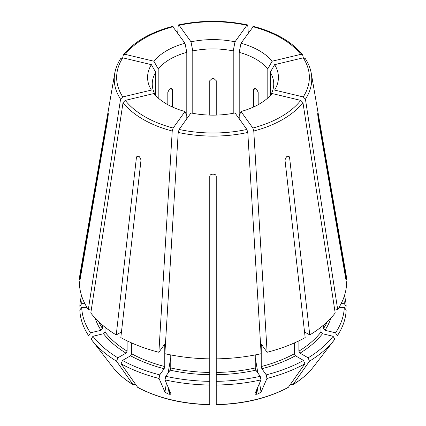 <?xml version="1.0" encoding="UTF-8"?>
<svg xmlns="http://www.w3.org/2000/svg" width="426" height="426" viewBox="0 0 426 426"><rect width="100%" height="100%" fill="white"/><g stroke="black" fill="none" stroke-linecap="round" stroke-linejoin="round"><path stroke-width="0.64" d="M335.56 332.818A131.357 75.839 0 0 0 344.315 307.402L346.168 310.022A133.205 76.909 0 0 1 337.27 335.842L335.56 332.818L324.947 330.278L323.451 328.6L323.451 325.16M344.315 307.402L339.021 307.402M334.548 308.765L337.674 309.516A133.642 77.159 0 0 0 346.604 283.594L318.02 117.603L317.727 114.216A104.727 60.465 180 0 0 317.727 113.279L317.769 112.863M337.674 309.516L305.437 99.162L303.211 96.926L274.61 90.083A65.423 37.77 180 0 0 274.61 64.667A109390.192 82518.282 144.3 0 1 270.281 72.314A60.748 35.07 180 0 1 273.748 83.991A60.748 35.07 180 0 1 270.35 95.552M317.727 113.279C317.727 112.581 317.828 112.778 318.02 113.864L317.727 113.864M345.96 279.855L346.604 279.855L318.02 113.864M346.604 279.855A133.642 77.159 0 0 0 345.981 274.056L311.273 73.416C310.368 68.245 308.355 63.256 305.224 58.453M305.213 58.453L303.211 57.829L274.61 64.667M270.281 95.621L270.281 72.314M343.681 297.87A131.357 75.839 0 0 1 344.315 303.663L346.168 306.278A133.205 76.909 0 0 0 344.442 295.665M344.315 303.663L341.125 303.663M303.328 57.803L302.662 54.901L300.729 54.374L272.129 61.211A65.423 37.77 180 0 0 240.999 43.239A109390.192 34180.19 103.4 0 1 239.204 52.35A60.748 35.07 180 0 1 267.805 68.858A109390.192 82518.282 144.3 0 0 272.129 61.211M302.668 54.885C292.066 41.828 275.654 32.317 253.427 26.348L240.999 43.239M258.183 104.689L258.183 92.293L256.686 89.391L255.206 88.533L254.141 88.539L253.603 89.646L253.603 106.995M239.204 118.79L239.204 52.35M267.805 98.007L267.805 68.858M248.31 33.042L247.783 25.72L247.415 24.932L246.862 25.294L235.014 41.807A65.423 37.77 180 0 0 190.986 41.807A109390.176 34180.19 76.6 0 0 192.781 50.918A60.748 35.07 180 0 1 233.219 50.918A109390.192 34180.19 103.4 0 0 235.014 41.807M177.69 33.042L178.217 25.72L178.585 24.932L179.138 25.294L190.986 41.807M216.238 115.1L216.238 80.711L214.044 78.693L213 78.677L211.956 78.693L209.762 80.711L209.762 115.1M192.781 113.3L192.781 50.918M233.219 113.3L233.219 50.918M209.762 236.35L209.762 235.961M122.672 57.803L123.338 54.901L125.271 54.374L153.871 61.211A65.423 37.77 180 0 1 185.001 43.239A109390.202 34180.195 76.6 0 0 186.796 52.35A60.748 35.07 180 0 0 158.195 68.858A109390.192 82518.282 35.7 0 1 153.871 61.211M123.332 54.885C133.934 41.828 150.346 32.317 172.573 26.348L185.001 43.239M172.397 106.995L172.397 89.646L171.859 88.539L170.794 88.533L169.314 89.391L167.817 92.293L167.817 104.689M158.195 98.007L158.195 68.858M186.796 118.79L186.796 52.35M81.558 295.665A133.205 76.909 0 0 0 79.832 306.278L81.686 303.663L84.875 303.663M82.319 297.87A131.357 75.839 0 0 0 81.686 303.663M80.04 279.855L79.396 279.855L107.98 113.864C108.172 112.778 108.273 112.581 108.273 113.279L108.231 112.863M120.776 58.453C117.645 63.256 115.632 68.245 114.727 73.416L80.019 274.056A133.642 77.159 0 0 0 79.396 279.855M91.452 308.765L88.326 309.516A133.642 77.159 0 0 1 79.396 283.594L107.98 117.603L108.273 114.216A104.727 60.465 180 0 1 108.273 113.279M88.326 309.516L120.563 99.162L122.789 96.926L151.39 90.083A65.423 37.77 180 0 1 151.39 64.667A109390.192 82518.282 35.7 0 0 155.719 72.314A60.748 35.07 180 0 0 152.252 83.991A60.748 35.07 180 0 0 155.65 95.552M120.787 58.453L122.789 57.829L151.39 64.667M155.719 95.621L155.719 72.314M135.361 384.082L134.254 384.721L133.013 384.614A774325.934 447059.438 -60 0 1 116.543 361.195L117.853 357.819L125.979 353.127L127.124 351.146L127.124 340.843M112.656 366.988C117.821 373.623 124.674 379.566 133.226 384.811L133.013 384.614A109.924 63.463 0 0 1 112.656 366.988L91.398 339.549A133.205 76.909 0 0 0 116.543 361.195M105.03 327.195L105.03 332.056L103.534 333.734L92.921 336.274L91.207 339.298A133.205 76.909 0 0 0 91.398 339.549M90.44 332.818A131.357 75.839 0 0 1 81.686 307.402L79.832 310.022A133.205 76.909 0 0 0 88.73 335.842L90.44 332.818L101.053 330.278L102.549 328.6L102.549 325.16M81.686 307.402L86.979 307.402M92.921 336.274A131.357 75.839 0 0 0 117.853 357.819M121.463 331.929L116.239 334.942A133.642 77.159 0 0 1 90.807 312.972L123.045 102.618L125.271 100.382L153.871 93.539A65.423 37.77 180 0 0 185.001 111.511A109390.192 34180.19 -76.6 0 0 186.796 115.627M168.675 388.272L167.727 393.864L164.921 391.984L159.047 378.464L159.755 374.859L164.148 368.73L164.771 366.546L164.771 345.385L164.148 344.927L158.882 352.27A133.642 77.159 0 0 1 120.819 337.589L141.033 159.931L139.52 156.832A104.727 60.465 180 0 1 138.375 156.172L137.124 156.108L136.448 157.285L116.239 334.942M158.882 352.27L172.232 131.016L173.153 128.029L185.001 111.511M209.757 404.7C182.2 404.05 158.227 398.31 137.843 387.479L137.598 387.255A774325.934 447059.438 -60 0 1 121.128 363.836A133.205 76.909 0 0 0 159.047 378.464M209.762 404.327L209.762 176.364C209.927 175.07 210.737 174.351 212.191 174.213A104.727 60.465 180 0 0 213.809 174.213C215.263 174.351 216.073 175.07 216.238 176.364L216.238 358.857A133.642 77.159 0 0 0 261.133 353.702L247.783 132.449L246.862 129.456L235.014 112.943A65.423 37.77 180 0 1 190.986 112.943L179.138 129.456A96.356 55.63 0 0 0 246.862 129.456M170.959 393.805L165.032 379.896A133.205 76.909 0 0 0 209.762 385.035M170.911 393.416C171.151 394.156 170.586 394.423 169.223 394.226A110.531 102.671 -111 0 1 167.727 393.864M121.128 363.836L122.438 360.465A131.357 75.839 0 0 0 159.755 374.859M122.438 360.465L130.558 355.774L131.703 353.788L131.703 342.962M164.527 344.693L164.148 344.927M165.032 379.896L165.741 376.291L170.139 370.162L170.757 367.979L170.757 354.927M165.741 376.291A131.357 75.839 0 0 0 209.762 381.345M179.138 129.456L178.217 132.449L164.867 353.702A133.642 77.159 0 0 0 209.762 358.857M216.238 404.327L216.238 385.035A133.205 76.909 0 0 0 260.968 379.896L260.259 376.291L255.861 370.162L255.243 367.979L255.243 354.927M216.243 404.7C243.8 404.05 267.773 398.31 288.157 387.479L288.402 387.255A774325.934 447059.438 -120 0 0 304.872 363.836L303.562 360.465L295.442 355.774L294.297 353.788L294.297 342.962M259.572 383.107L261.079 391.984L266.953 378.464A133.205 76.909 0 0 0 304.872 363.836M261.079 391.984L258.273 393.864A110.531 102.671 111 0 1 256.777 394.226C255.414 394.423 254.855 394.151 255.089 393.416L260.968 379.896M255.041 393.805L255.089 393.416M216.238 385.035L216.238 381.345A131.357 75.839 0 0 0 260.259 376.291M216.238 381.345L216.238 358.857M266.953 378.464L266.245 374.859A131.357 75.839 0 0 0 303.562 360.465M266.245 374.859L261.852 368.73L261.229 366.546L261.229 345.385L261.852 344.927L267.118 352.27A133.642 77.159 0 0 0 305.181 337.589L284.967 159.931L286.48 156.832A104.727 60.465 180 0 0 287.625 156.172L288.876 156.108L289.552 157.285L309.761 334.942A133.642 77.159 0 0 0 335.193 312.972L302.955 102.618L300.729 100.382L272.129 93.539A65.423 37.77 180 0 1 240.999 111.511L252.847 128.029A96.356 55.63 0 0 0 300.729 100.382M261.473 344.693L261.852 344.927M290.638 384.082L291.746 384.721L292.987 384.614A774325.934 447059.438 -120 0 0 309.457 361.195A133.205 76.909 0 0 0 334.602 339.549A133.205 76.909 0 0 0 334.793 339.298L333.079 336.274L322.466 333.734L320.97 332.056L320.97 327.195M309.457 361.195L308.147 357.819A131.357 75.839 0 0 0 333.079 336.274M308.147 357.819L300.021 353.127L298.876 351.146L298.876 340.843M304.537 331.929L309.761 334.942M267.118 352.27L253.768 131.016L252.847 128.029M239.204 115.627A109390.202 34180.195 -103.4 0 0 240.999 111.511M313.344 366.988C308.179 373.623 301.326 379.566 292.774 384.811L292.987 384.614A109.924 63.463 0 0 0 313.344 366.988L334.602 339.549M324.947 330.278A119.871 69.209 0 0 0 330.89 318.062M323.451 328.6A118.252 68.272 0 0 0 327.306 321.699M305.437 99.162A98.763 57.02 0 0 0 311.273 73.416M303.211 96.926A96.356 55.63 0 0 0 303.211 57.829M300.729 54.374A96.356 55.63 0 0 0 252.847 26.726M246.862 25.294A96.356 55.63 0 0 0 179.138 25.294M173.153 26.726A96.356 55.63 0 0 0 125.271 54.374M114.727 73.416A98.763 57.02 0 0 0 120.563 99.162M122.789 57.829A96.356 55.63 0 0 0 122.789 96.926M95.11 318.062A119.871 69.209 0 0 0 101.053 330.278M98.694 321.699A118.252 68.272 0 0 0 102.549 328.6M103.534 333.734A119.871 69.209 0 0 0 125.979 353.127M105.03 332.056A118.252 68.272 0 0 0 127.124 351.146M123.045 102.618A98.763 57.02 0 0 0 172.232 131.016M125.271 100.382A96.356 55.63 0 0 0 173.153 128.029M137.598 387.255A109.924 63.463 0 0 0 209.762 404.514M130.558 355.774A119.871 69.209 0 0 0 164.148 368.73M131.703 353.788A118.252 68.272 0 0 0 164.771 366.546M163.973 345.177A118.252 68.272 0 0 0 164.771 345.385M170.139 370.162A119.871 69.209 0 0 0 209.762 374.715M170.757 367.979A118.252 68.272 0 0 0 209.762 372.457M178.217 132.449A98.763 57.02 0 0 0 247.783 132.449M216.238 404.514A109.924 63.463 0 0 0 288.402 387.255M216.238 374.715A119.871 69.209 0 0 0 255.861 370.162M216.238 372.457A118.252 68.272 0 0 0 255.243 367.979M261.852 368.73A119.871 69.209 0 0 0 295.442 355.774M261.229 366.546A118.252 68.272 0 0 0 294.297 353.788M261.229 345.385A118.252 68.272 0 0 0 262.027 345.177M300.021 353.127A119.871 69.209 0 0 0 322.466 333.734M298.876 351.146A118.252 68.272 0 0 0 320.97 332.056M253.768 131.016A98.763 57.02 0 0 0 302.955 102.618M257.325 388.272L258.273 393.864M256.207 390.85L256.777 394.226M169.793 390.85L169.223 394.226M170.757 357.579L168.153 372.926M166.428 383.107L164.921 391.984M136.448 157.285L138.375 156.172M170.629 88.624L172.397 89.646M255.371 88.624L253.603 89.646M289.552 157.285L287.625 156.172M255.243 357.579L257.847 372.926M107.98 113.864L108.273 113.864M247.41 24.91C224.47 20.102 201.53 20.102 178.59 24.91"/></g></svg>
